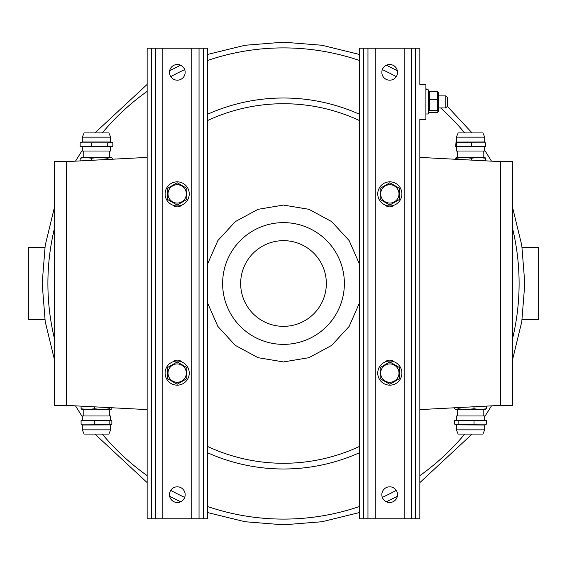 <?xml version="1.0" encoding="UTF-8"?>
<svg xmlns="http://www.w3.org/2000/svg" width="567" height="567" viewBox="0 0 567 567"><rect width="100%" height="100%" fill="white"/><g stroke="black" fill="none" stroke-linecap="round" stroke-linejoin="round"><path stroke-width="0.85" d="M207.487 446.42A179.782 179.782 0 0 0 359.513 446.42M359.513 120.58A179.782 179.782 0 0 0 207.487 120.58M419.849 157.399L500.689 161.63L500.689 405.37L419.849 409.601M147.151 157.399L66.311 161.63L66.311 405.37L147.151 409.601M207.487 302.806L217.863 326.429L235.348 345.409L258.049 357.685L283.5 361.93L308.951 357.685L331.652 345.409L349.137 326.429L359.513 302.806M359.513 264.194L349.137 240.571L331.652 221.591L308.951 209.315L283.5 205.07L258.049 209.315L235.348 221.591L217.863 240.571L207.487 264.194M500.689 161.63L500.689 405.37L512.752 405.37L512.752 161.63L500.689 161.63M500.689 405.37L512.752 405.37M66.311 405.37L66.311 161.63L54.248 161.63L54.248 405.37L66.311 405.37M66.311 161.63L54.248 161.63M486.429 406.114L486.429 408.772L480.228 409.587L474.019 408.772L466.067 409.587L458.115 408.772L456.045 409.587L454.621 408.772L454.621 407.779M474.019 406.766L474.019 408.772M484.686 409.587L486.429 408.772M458.115 407.595L458.115 408.772M485.331 409.473L456.364 409.587M483.8 415.98L483.8 409.587L480.228 409.587M466.067 409.587L457.25 409.587L457.25 415.98M484.7 420.317L484.7 415.98L456.35 415.98L456.35 420.317M454.621 420.317L486.429 420.317L486.429 424.102L458.115 424.102L455.719 424.796L454.621 424.102L454.621 420.317M455.719 424.796L484.7 425.023L486.429 424.102M458.115 420.317L458.115 424.102M474.019 420.317L474.019 424.102M484.7 429.85L482.893 434.074L458.157 434.074L456.35 429.85L484.7 429.85L484.7 425.023M107.73 159.462L107.73 158.228L110.274 157.413L112.826 158.228L112.826 159.192M91.393 160.319L91.393 158.228L99.558 157.413L107.73 158.228M80.145 160.908L80.145 158.228L85.773 157.413L91.393 158.228M111.692 157.676L82.009 157.413L80.145 158.228M82.307 146.683L82.307 151.02L110.664 151.02L110.664 146.683M107.73 146.683L80.145 146.683L80.145 142.898L107.73 142.898L111.692 142.345L112.826 142.898L112.826 146.683L107.73 146.683L107.73 142.898M91.393 146.683L91.393 142.898M111.692 142.345L110.664 141.977L82.307 141.977L80.145 142.898M82.307 137.15L84.122 132.926L108.857 132.926L110.664 137.15L82.307 137.15L82.307 141.977M485.416 158.228L484.991 157.413L478.392 157.413L485.416 158.228L485.416 160.83M471.375 158.228L478.392 157.413L463.934 157.413L471.375 158.228L471.375 160.1M456.492 158.228L463.934 157.413L456.074 157.413L456.492 159.32M455.648 159.27L456.074 157.413M456.357 146.683L456.357 151.02L484.707 151.02L484.707 146.683M485.416 142.898L485.416 146.683L455.648 146.683L456.031 142.09L456.492 142.898L485.416 142.898L484.707 141.977L484.707 137.15L482.9 132.926L458.164 132.926L456.357 137.15L484.707 137.15M471.375 146.683L471.375 142.898M456.492 146.683L456.492 142.898M456.031 142.09L484.707 141.977M109.828 407.645L109.828 408.772L102.138 409.587L94.441 408.772L87.765 409.587L81.088 408.772L82.102 409.587M94.441 406.844L94.441 408.772M111.862 407.751L111.862 408.772L110.849 409.587L109.828 408.772M110.849 409.587L81.889 409.551M81.088 406.142L81.088 408.772M109.651 409.587L102.138 409.587M110.65 420.317L110.65 415.98L82.3 415.98L82.3 420.317M81.088 424.102L81.088 420.317L111.862 420.317L111.862 424.102L111.061 424.874L109.828 424.102L81.088 424.102L82.3 425.023L82.3 429.85L84.107 434.074L108.843 434.074L110.65 429.85L82.3 429.85M109.828 420.317L109.828 424.102M94.441 420.317L94.441 424.102M111.061 424.874L82.3 425.023M363.738 48.216L419.849 48.216L419.849 84.412L425.881 84.412L425.881 119.403L419.849 119.403L419.849 518.784L359.513 518.784L359.513 48.216L363.738 48.216L363.738 518.784M411.401 48.216L411.401 518.784L411.401 48.216M367.962 48.216L367.962 518.784L367.962 48.216M385.021 362.029A6.634 6.634 0 0 1 394.122 361.824M394.122 205.176A6.634 6.634 0 0 1 385.021 204.97M389.678 486.812A7.846 7.846 0 0 1 396.475 498.577A7.846 7.846 0 0 1 382.888 498.577A7.846 7.846 0 0 1 389.678 486.812M389.678 64.503A7.846 7.846 0 0 1 396.475 76.269A7.846 7.846 0 0 1 382.888 76.269A7.846 7.846 0 0 1 389.678 64.503M191.795 48.216L147.151 48.216L147.151 518.784L207.487 518.784L207.487 48.216L191.795 48.216L191.795 518.784M172.878 361.824A6.634 6.634 0 0 1 181.979 362.029M181.979 204.97A6.634 6.634 0 0 1 172.878 205.176M177.322 486.812A7.846 7.846 0 0 1 184.112 498.577A7.846 7.846 0 0 1 170.525 498.577A7.846 7.846 0 0 1 177.322 486.812M177.322 64.503A7.846 7.846 0 0 1 184.112 76.269A7.846 7.846 0 0 1 170.525 76.269A7.846 7.846 0 0 1 177.322 64.503M155.599 48.216L155.599 518.784L155.599 48.216M199.038 48.216L199.038 518.784L199.038 48.216M401.89 373.1A12.063 12.063 0 0 0 383.788 362.646A12.063 12.063 0 0 0 383.788 383.547A12.063 12.063 0 0 0 401.89 373.1M389.827 363.929A9.171 9.171 0 0 1 397.765 377.686A9.171 9.171 0 0 1 381.882 377.686A9.171 9.171 0 0 1 389.827 363.929M399.48 378.671L389.827 384.242L380.173 378.671L380.173 367.529L389.827 361.952L399.48 367.529L399.48 378.671M401.89 193.9A12.063 12.063 0 0 0 383.788 183.453A12.063 12.063 0 0 0 383.788 204.354A12.063 12.063 0 0 0 401.89 193.9M189.243 373.1A12.063 12.063 0 0 0 171.142 362.646A12.063 12.063 0 0 0 171.142 383.547A12.063 12.063 0 0 0 189.243 373.1M189.243 193.9A12.063 12.063 0 0 0 171.142 183.453A12.063 12.063 0 0 0 171.142 204.354A12.063 12.063 0 0 0 189.243 193.9M177.173 184.729A9.171 9.171 0 0 1 185.118 198.485A9.171 9.171 0 0 1 169.235 198.485A9.171 9.171 0 0 1 177.173 184.729M186.827 199.471L177.173 205.048L167.52 199.471L167.52 188.329L177.173 182.758L186.827 188.329L186.827 199.471M177.173 363.929A9.171 9.171 0 0 1 185.118 377.686A9.171 9.171 0 0 1 169.235 377.686A9.171 9.171 0 0 1 177.173 363.929M186.827 378.671L177.173 384.242L167.52 378.671L167.52 367.529L177.173 361.952L186.827 367.529L186.827 378.671M389.827 184.729A9.171 9.171 0 0 1 397.765 198.485A9.171 9.171 0 0 1 381.882 198.485A9.171 9.171 0 0 1 389.827 184.729M399.48 199.471L389.827 205.048L380.173 199.471L380.173 188.329L389.827 182.758L399.48 188.329L399.48 199.471M28.35 247.24L28.35 319.632L28.35 247.24L44.921 247.24M44.899 319.632L28.364 319.632M538.65 319.76L538.65 247.368L538.65 319.76L522.079 319.76M522.101 247.368L538.636 247.368M438.426 95.873L445.79 95.873L445.79 107.943L438.426 107.943M445.79 95.873L447.597 97.687L447.597 106.128L445.79 107.943M438.426 100.075L438.426 111.075L438.036 111.756L437.285 110.253L437.285 91.337L438.426 92.74L438.426 100.075M428.291 92.74L429.432 91.337L429.432 110.253L428.687 111.756L429.432 112.479L437.285 112.479L438.036 111.756M437.285 91.337L429.432 91.337M437.285 99.686L429.432 99.686M437.285 110.253L429.432 110.253M425.881 113.974L428.291 113.974L428.291 89.841L425.881 89.841M359.513 506.501A235.603 235.603 0 0 1 207.487 506.501M184.672 497.372A235.603 235.603 0 0 1 170.752 490.37M147.151 475.642A235.603 235.603 0 0 1 102.294 434.074M54.248 337.826A235.603 235.603 0 0 1 54.248 229.174M102.294 132.926A235.603 235.603 0 0 1 147.151 91.358M170.752 76.63A235.603 235.603 0 0 1 184.679 69.628M207.487 60.499A235.603 235.603 0 0 1 359.513 60.499M382.328 497.372A235.603 235.603 0 0 0 396.248 490.37M419.849 475.642A235.603 235.603 0 0 0 464.706 434.074M512.752 337.826A235.603 235.603 0 0 0 512.752 229.174M464.706 132.926A235.603 235.603 0 0 0 440.623 107.943M396.248 76.63A235.603 235.603 0 0 0 382.328 69.628M359.513 114.293A185.501 185.501 0 0 0 207.487 114.293M207.487 452.707A185.501 185.501 0 0 0 359.513 452.707M283.5 222.625A60.875 60.875 0 0 1 344.375 283.5A60.875 60.875 0 0 1 283.5 344.375A60.875 60.875 0 0 1 222.625 283.5A60.875 60.875 0 0 1 283.5 222.625M283.5 326.344A42.844 42.844 0 0 0 326.344 283.5A42.844 42.844 0 0 0 283.5 240.656A42.844 42.844 0 0 0 240.656 283.5A42.844 42.844 0 0 0 283.5 326.344M415.625 48.216L415.625 518.784M375.205 48.216L375.205 518.784M404.158 48.216L404.158 518.784M162.842 48.216L162.842 518.784M203.262 48.216L203.262 518.784M151.375 48.216L151.375 518.784M359.513 54.467L321.999 45.268L283.5 42.178L245.001 45.268L207.487 54.467L245.001 45.268L283.5 42.178L321.999 45.268L359.513 54.467L321.999 45.268L283.5 42.178L245.001 45.268L207.487 54.467L245.001 45.268L283.5 42.178L321.999 45.268L359.513 54.467L321.999 45.268L283.5 42.178L245.001 45.268L207.487 54.467L245.001 45.268L283.5 42.178L321.999 45.268L359.513 54.467L321.999 45.268L283.5 42.178L245.001 45.268L207.487 54.467L245.001 45.268L283.5 42.178L321.999 45.268L359.513 54.467L321.999 45.268L283.5 42.178L245.001 45.268L207.487 54.467M180.597 65.219L169.646 70.726M147.151 84.391L94.923 132.926M82.307 150.241L75.496 161.156M54.248 208.146L45.218 245.341L42.178 283.5L45.218 321.659L54.248 358.854L45.218 321.659L42.178 283.5L45.218 245.341L54.248 208.146L45.218 245.341L42.178 283.5L45.218 321.659L54.248 358.854L45.218 321.659L42.178 283.5L45.218 245.341L54.248 208.146L45.218 245.341L42.178 283.5L45.218 321.659L54.248 358.854L45.218 321.659L42.178 283.5L45.218 245.341L54.248 208.146L45.218 245.341L42.178 283.5L45.218 321.659L54.248 358.854L45.218 321.659L42.178 283.5L45.218 245.341L54.248 208.146L45.218 245.341L42.178 283.5L45.218 321.659L54.248 358.854M75.496 405.844L82.3 416.738M94.923 434.074L147.151 482.609M169.646 496.274L180.597 501.781M207.487 512.533L245.001 521.732L283.5 524.822L245.001 521.732L207.487 512.533L245.001 521.732L283.5 524.822L321.999 521.732L359.513 512.533L321.999 521.732L283.5 524.822L321.999 521.732L359.513 512.533L321.999 521.732L283.5 524.822L245.001 521.732L207.487 512.533L245.001 521.732L283.5 524.822L321.999 521.732L359.513 512.533L321.999 521.732L283.5 524.822L245.001 521.732L207.487 512.533L245.001 521.732L283.5 524.822L321.999 521.732L359.513 512.533L321.999 521.732L283.5 524.822L245.001 521.732L207.487 512.533L245.001 521.732L283.5 524.822L321.999 521.732L359.513 512.533M386.403 65.219L397.354 70.726M425.881 88.658L427.483 89.841M428.291 90.444L429.474 91.337M447.377 106.355L472.077 132.926M484.707 150.269L491.504 161.156M512.752 208.146L521.782 245.341L524.822 283.5L521.782 321.659L512.752 358.854L521.782 321.659L524.822 283.5L521.782 245.341L512.752 208.146L521.782 245.341L524.822 283.5L521.782 321.659L512.752 358.854L521.782 321.659L524.822 283.5L521.782 245.341L512.752 208.146L521.782 245.341L524.822 283.5L521.782 321.659L512.752 358.854L521.782 321.659L524.822 283.5L521.782 245.341L512.752 208.146L521.782 245.341L524.822 283.5L521.782 321.659L512.752 358.854L521.782 321.659L524.822 283.5L521.782 245.341L512.752 208.146L521.782 245.341L524.822 283.5L521.782 321.659L512.752 358.854M491.504 405.844L484.7 416.738M472.077 434.074L419.849 482.609M397.354 496.274L386.403 501.781M456.35 425.023L456.35 429.85M109.757 157.413L109.757 151.02M83.214 157.413L83.214 151.02M110.664 141.977L110.664 137.15M483.807 157.413L483.807 151.02M457.257 157.413L457.257 151.02M456.357 141.977L456.357 137.15M83.2 409.587L83.2 415.98M109.75 409.587L109.75 415.98M110.65 425.023L110.65 429.85M428.291 111.075L428.687 111.756"/></g></svg>
